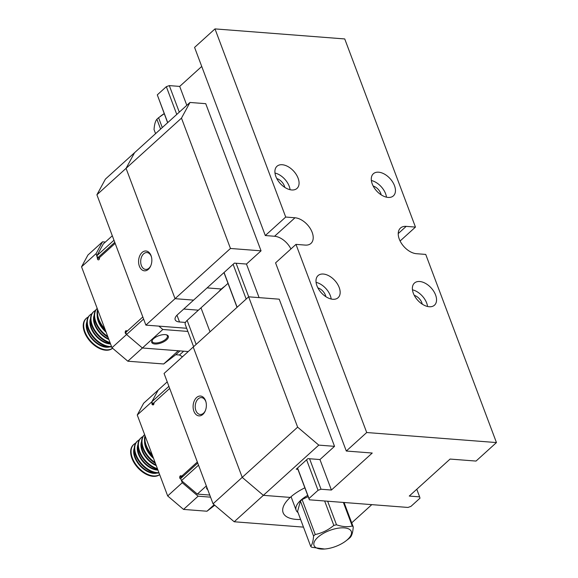 <?xml version="1.0" encoding="UTF-8"?>
<svg xmlns="http://www.w3.org/2000/svg" width="578" height="578" viewBox="0 0 578 578"><rect width="100%" height="100%" fill="white"/><g stroke="black" fill="none" stroke-linecap="round" stroke-linejoin="round"><path stroke-width="0.87" d="M185.473 322.445L179.527 321.982A12.434 5.347 -20.6 0 1 175.177 319.75A12.434 5.347 -20.6 0 1 177.547 314.656L193.587 300.119L175.055 298.681L145.887 325.118L186.665 328.275M96.902 194.779L105.406 179.108L134.573 152.679L126.062 168.35L96.902 194.779L145.887 325.118M151.046 255.621A9.949 6.611 94.4 0 1 151.422 256.813A9.949 6.611 94.4 0 1 150.721 265.902A9.949 6.611 94.4 0 1 140.678 268.575A9.949 6.611 94.4 0 1 141.162 253.453A9.949 6.611 94.4 0 1 151.046 255.621M175.055 298.681L126.062 168.35L175.055 298.681L193.587 300.119L234.422 263.12L246.466 264.052L261.046 250.838L230.463 248.468L175.055 298.681M224.654 286.385A24.247 10.426 159.4 0 0 221.352 289L207.076 287.895L221.352 289A24.247 10.426 159.4 0 0 218.816 291.673M198.406 310.176L183.746 309.042M150.865 265.555A8.453 5.621 94.4 0 1 145.67 269.42A8.453 5.621 94.4 0 1 140.721 260.555A8.453 5.621 94.4 0 1 146.978 252.557A8.453 5.621 94.4 0 1 151.284 256.502A8.453 5.621 94.4 0 1 151.508 257.181M160.597 129.089L156.898 119.241C155.352 121.062 154.405 124.501 154.044 129.559L155.576 133.641M164.239 113.7L158.582 117.717L162.281 127.565M158.582 117.717A23.626 10.158 159.4 0 0 156.898 119.241M160.251 116.409L161.609 115.383A19.898 8.554 -20.6 0 1 164.203 113.613M344.062 502.492L353.245 526.919C352.905 531.941 351.951 535.38 350.398 537.244A23.626 10.158 -20.6 0 1 348.715 538.761L345.687 541.095A19.898 8.554 159.4 0 0 349.726 529.513A19.898 8.554 159.4 0 0 320.906 534.917A19.898 8.554 159.4 0 0 321 549.035A19.898 8.554 159.4 0 0 324.605 549.021A19.898 8.554 159.4 0 0 345.687 541.095M324.605 549.021L311.723 547.265A23.626 10.158 -20.6 0 1 310.711 546.362C312.257 544.541 313.211 541.102 313.565 536.044L300.423 501.075L297.569 511.393L310.711 546.362M313.565 536.044A23.626 10.158 -20.6 0 1 315.241 534.52C322.004 533.104 328.196 530.069 333.824 525.416L324.641 500.989M308.153 496.589L302.099 499.551L315.241 534.52M302.099 499.551A23.626 10.158 159.4 0 0 300.423 501.075M333.824 525.416A23.626 10.158 -20.6 0 1 336.512 524.802C342.357 526.804 347.595 527.208 352.24 526.016L343.375 502.441M327.647 501.22L336.512 524.802M307.698 495.382A24.247 10.426 159.4 0 0 296.138 510.208A24.247 10.426 159.4 0 0 298.002 512.549M352.24 526.016A23.626 10.158 -20.6 0 1 353.245 526.919M181.478 118.129L126.062 168.35L134.573 152.679L189.981 102.458L181.478 118.129L230.463 248.468M261.046 250.838L205.739 103.679L189.981 102.458M210.009 331.83L200.985 307.836L210.009 331.83M193.594 346.699L185.235 324.468A9.949 4.277 -20.6 0 1 187.135 320.393L228.007 283.35M398.235 233.584L406.19 226.374A16.17 9.884 47.8 0 0 400.475 228.057A16.17 9.884 47.8 0 0 401.226 243.013A16.17 9.884 47.8 0 0 416.463 253.706L425.733 254.421L496.451 442.567L476.034 461.071L450.089 459.062L409.26 496.061L419.635 496.87L416.774 489.248M400.106 241.004L415.459 227.089L344.741 38.943L214.994 28.9L194.576 47.403L265.302 235.549L285.713 217.046L214.994 28.9M290.922 248.966A16.17 9.884 47.8 0 0 274.564 236.265L294.982 217.769A16.17 9.884 -132.2 0 1 310.22 228.454A16.17 9.884 -132.2 0 1 310.971 243.41A16.17 9.884 -132.2 0 1 305.256 245.094L295.987 244.378L366.705 432.525L346.294 451.028L275.569 262.874L295.987 244.378M388.113 197.423A14.927 9.125 -132.2 0 1 374.045 187.554A14.927 9.125 -132.2 0 1 373.352 173.747A14.927 9.125 -132.2 0 1 378.626 172.193A14.927 9.125 -132.2 0 1 392.693 182.063A14.927 9.125 -132.2 0 1 393.394 195.863A14.927 9.125 -132.2 0 1 388.113 197.423M429.201 306.737A14.927 9.125 -132.2 0 1 415.134 296.868A14.927 9.125 -132.2 0 1 414.44 283.068A14.927 9.125 -132.2 0 1 419.715 281.508A14.927 9.125 -132.2 0 1 433.782 291.377A14.927 9.125 -132.2 0 1 434.483 305.184A14.927 9.125 -132.2 0 1 429.201 306.737M332.82 299.274A14.927 9.125 -132.2 0 1 318.753 289.405A14.927 9.125 -132.2 0 1 318.052 275.605A14.927 9.125 -132.2 0 1 323.333 274.044A14.927 9.125 -132.2 0 1 337.4 283.914A14.927 9.125 -132.2 0 1 338.094 297.721A14.927 9.125 -132.2 0 1 332.82 299.274M291.731 189.96A14.927 9.125 -132.2 0 1 277.664 180.09A14.927 9.125 -132.2 0 1 276.963 166.291A14.927 9.125 -132.2 0 1 282.245 164.73A14.927 9.125 -132.2 0 1 296.312 174.599A14.927 9.125 -132.2 0 1 297.005 188.406A14.927 9.125 -132.2 0 1 291.731 189.96M406.19 226.374L415.459 227.089M294.982 217.769L285.713 217.046M496.451 442.567L366.705 432.525M309.57 458.751L321.028 489.234L318.052 490.296L309.006 498.489L309.367 499.804L407.974 507.441L410.951 506.379L419.989 498.185L419.635 496.87M318.052 490.296L306.593 459.813M246.17 299.057L233.107 264.305M176.774 114.43L166.334 86.671L157.295 94.864L167.728 122.623M224.069 272.498L237.125 307.25M297.554 468.007L309.006 498.489M309.367 499.804L297.446 468.101M237.023 307.344L223.961 272.592M167.627 122.717L157.295 94.864M321.028 489.234L331.411 490.036L372.239 453.036L346.294 451.028M166.334 86.671L169.318 85.609L179.296 112.146M201.736 66.441L179.7 86.411L169.318 85.609M236.084 263.243L248.706 296.825M179.7 86.411L186.81 105.333M246.466 264.052L259.089 297.627M297.908 469.322L296.239 469.192L307.908 458.621L319.952 459.553L331.411 490.036M274.564 236.265L265.302 235.549M284.766 187.366A8.395 5.137 47.8 0 0 276.797 178.573M290.091 189.707A14.927 9.125 47.8 0 0 274.991 173.046M325.855 296.68A8.395 5.137 47.8 0 0 317.886 287.887M331.18 299.021A14.927 9.125 47.8 0 0 316.079 282.36M422.236 304.144A8.395 5.137 47.8 0 0 414.267 295.351M427.561 306.485A14.927 9.125 47.8 0 0 412.461 289.824M381.148 194.829A8.395 5.137 47.8 0 0 373.178 186.037M386.472 197.17A14.927 9.125 47.8 0 0 371.372 180.509M113.982 240.224L96.923 255.678L103.303 243.93L112.305 235.766M99.539 257.925L97.711 257.781L96.923 255.678M97.711 257.781L114.769 242.326M97.624 309.57A19.898 12.167 47.8 0 0 105.406 330.276M104.885 328.889A19.898 12.167 -132.2 0 1 97.812 310.075M107.71 336.403A19.898 12.167 -132.2 0 1 97.212 308.471L96.923 308.724A19.898 12.167 47.8 0 0 108.043 337.277M110.022 342.544A19.898 12.167 -132.2 0 1 93.6 328.217A19.898 12.167 -132.2 0 1 93.715 311.636L93.282 312.033A19.898 12.167 47.8 0 0 93.347 328.961A19.898 12.167 47.8 0 0 110.239 343.122M93.715 311.636A19.898 12.167 -132.2 0 1 95.536 310.415M111.511 346.518A19.898 12.167 -132.2 0 1 109.755 346.504A19.898 12.167 -132.2 0 1 91.006 333.347A19.898 12.167 -132.2 0 1 90.074 314.938L89.633 315.335A19.898 12.167 47.8 0 0 90.565 333.737A19.898 12.167 47.8 0 0 109.321 346.894A19.898 12.167 47.8 0 0 111.641 346.858M90.074 314.938A19.898 12.167 -132.2 0 1 91.888 313.724M112.551 348.223A19.898 12.167 -132.2 0 1 106.114 349.806A19.898 12.167 -132.2 0 1 87.357 336.649A19.898 12.167 -132.2 0 1 86.425 318.24L85.992 318.637A19.898 12.167 47.8 0 0 86.924 337.046A19.898 12.167 47.8 0 0 105.673 350.203A19.898 12.167 47.8 0 0 112.58 348.245M86.425 318.24A19.898 12.167 -132.2 0 1 88.246 317.026M182.489 356.763L179.483 355L183.696 351.186M127.832 361.207L111.973 347.732L126.553 334.518L142.412 347.992L127.832 361.207L163.675 363.981L175.777 354.711L179.483 355M99.452 258.395L97.444 258.236L96.129 253.583L81.549 266.798L111.973 347.732M81.549 266.798L87.928 255.043L102.508 241.828L96.129 253.583M105.377 242.052L102.508 241.828M126.221 333.636L125.773 333.6L126.553 334.518L143.611 319.056M125.773 333.6A1.243 0.824 94.4 0 1 125.209 332.112L126.018 332.177M126.524 331.721L125.303 331.627L125.209 332.112M125.303 331.627A1.243 0.824 94.4 0 1 126.199 330.667A1.243 0.824 94.4 0 1 126.336 330.695L127.29 331.028L142.824 316.954L125.758 332.415L126.553 334.518L142.412 347.992L178.262 350.767L163.675 363.981M115.167 243.374L99.633 257.448L99.351 258.901A1.243 0.824 -85.6 0 1 98.462 259.869A1.243 0.824 -85.6 0 1 98.318 259.84L98.802 259.789M97.444 258.236A1.243 0.824 -85.6 0 0 98 259.724M175.777 354.711L179.989 350.897M166.616 339.821A8.829 3.793 159.4 0 0 166.666 334.886A8.829 3.793 159.4 0 0 158.697 335.76A8.829 3.793 159.4 0 0 152.13 340.355A8.829 3.793 159.4 0 0 156.009 344.026A8.829 3.793 159.4 0 0 166.616 339.821M158.863 326.122L162.83 329.489L187.85 331.425M162.83 329.489L142.412 347.992L188.262 351.54M152.375 339.98A8.085 3.475 159.4 0 0 152.231 341.526A8.085 3.475 159.4 0 0 157.881 342.805A8.085 3.475 159.4 0 0 165.821 339.149A8.085 3.475 159.4 0 0 167.367 335.84A8.085 3.475 159.4 0 0 166.24 334.77M319.952 459.553L334.532 446.339L318.781 445.118L263.366 495.339L290.243 497.42A37.31 16.032 -20.6 0 1 304.859 487.818M300.611 519.492A37.31 16.032 -20.6 0 1 283.126 512.7A37.31 16.032 -20.6 0 1 290.243 497.42L263.366 495.339L242.218 477.37L297.634 427.156L248.641 296.817L193.225 347.038L242.218 477.37L193.225 347.038L164.065 373.467L213.051 503.799L242.218 477.37L263.366 495.339L234.206 521.768L303.486 527.129M334.532 446.339L279.225 299.187L248.641 296.817M297.634 427.156L318.781 445.118M193.905 411.247A9.949 6.611 94.4 0 1 196.982 397.209A9.949 6.611 94.4 0 1 205.941 401.869A9.949 6.611 94.4 0 1 205.241 410.958A9.949 6.611 94.4 0 1 193.905 411.247M351.713 522.844L371.806 504.637M344.9 502.557A37.31 16.032 -20.6 0 1 344.286 503.077M234.206 521.768L213.051 503.799M206.035 402.23A8.453 5.621 -85.6 0 0 201.498 397.613A8.453 5.621 -85.6 0 0 196.18 401.775A8.453 5.621 -85.6 0 0 195.891 410.539A8.453 5.621 -85.6 0 0 200.198 414.477A8.453 5.621 -85.6 0 0 205.385 410.611M206.758 487.044A8.829 3.793 159.4 0 0 207.712 489.588M209.763 495.057L197.329 494.089L181.47 480.621L198.529 465.16M206.339 485.932L197.329 494.089M197.741 463.057L180.676 478.519L181.47 480.621M145.035 435.704A19.898 12.167 47.8 0 0 152.816 456.41M152.296 455.023A19.898 12.167 -132.2 0 1 145.222 436.202M144.623 434.598L144.334 434.858A19.898 12.167 47.8 0 0 155.453 463.411M155.121 462.53A19.898 12.167 -132.2 0 1 144.623 434.605M157.433 468.679A19.898 12.167 -132.2 0 1 141.01 454.351A19.898 12.167 -132.2 0 1 141.126 437.77L140.692 438.167A19.898 12.167 47.8 0 0 140.757 455.096A19.898 12.167 47.8 0 0 157.649 469.257M141.126 437.77A19.898 12.167 -132.2 0 1 142.947 436.549M158.921 472.645A19.898 12.167 -132.2 0 1 157.165 472.631A19.898 12.167 -132.2 0 1 138.417 459.474A19.898 12.167 -132.2 0 1 137.485 441.072L137.044 441.469A19.898 12.167 47.8 0 0 137.976 459.871A19.898 12.167 47.8 0 0 156.732 473.028A19.898 12.167 47.8 0 0 159.051 472.992M137.485 441.072A19.898 12.167 -132.2 0 1 139.298 439.851M159.644 474.574A19.898 12.167 -132.2 0 1 153.517 475.94A19.898 12.167 -132.2 0 1 134.768 462.783A19.898 12.167 -132.2 0 1 133.836 444.374L133.402 444.771A19.898 12.167 47.8 0 0 137.427 467.327A19.898 12.167 47.8 0 0 159.673 474.639M133.836 444.374A19.898 12.167 -132.2 0 1 135.657 443.16M137.253 415.004L143.633 403.249L158.22 390.034L151.841 401.782L137.253 415.004L167.678 495.938L182.258 482.724L198.124 496.191L210.558 497.159M198.124 496.191L183.537 509.413L206.975 511.227L214.142 504.724M214.763 505.259L206.975 511.227M183.537 509.413L167.678 495.938M153.864 403.986L152.628 403.885L151.841 401.782L151.963 403.292L152.419 403.328M182.258 482.724L180.798 478.83L180.293 478.656L180.741 478.685M181.976 477.341L179.736 477.168A1.243 0.824 -85.6 0 0 180.293 478.656M179.736 477.168L179.83 476.684L182.475 476.886M197.344 462.003L181.81 476.077L180.856 475.745A1.243 0.824 -85.6 0 0 180.719 475.716A1.243 0.824 -85.6 0 0 179.83 476.684M153.322 404.838L152.845 404.889A1.243 0.824 94.4 0 0 152.982 404.918A1.243 0.824 94.4 0 0 153.871 403.957L154.16 402.505L169.686 388.43L152.628 403.885M152.527 404.781A1.243 0.824 94.4 0 1 151.963 403.292M181.81 476.077L183.248 476.193M168.899 386.328L151.841 401.782L158.22 390.034L167.223 381.87M179.527 321.982L176.976 315.205M187.135 320.393L196.152 344.387M97.985 318.543A17.412 10.65 47.8 0 0 105.774 331.237M94.192 316.628A17.412 10.65 47.8 0 0 108.635 338.853M90.544 319.93A17.412 10.65 47.8 0 0 95.695 334.922A17.412 10.65 47.8 0 0 109.979 343.484A17.412 10.65 47.8 0 0 110.384 343.505M86.902 323.239A17.412 10.65 47.8 0 0 92.047 338.224A17.412 10.65 47.8 0 0 106.33 346.786A17.412 10.65 47.8 0 0 108.223 346.771M109.61 346.916A17.658 10.801 -132.2 0 1 106.157 347.226A17.658 10.801 -132.2 0 1 90.956 337.631A17.658 10.801 -132.2 0 1 86.888 321.845M110.55 343.953A17.658 10.801 -132.2 0 1 109.806 343.924A17.658 10.801 -132.2 0 1 94.597 334.33A17.658 10.801 -132.2 0 1 90.536 318.543M108.866 339.474A17.658 10.801 -132.2 0 1 94.178 315.241M106.142 332.22A17.658 10.801 -132.2 0 1 97.191 314.967M145.389 444.677A17.412 10.65 47.8 0 0 153.184 457.371M141.603 442.762A17.412 10.65 47.8 0 0 156.046 464.987M137.954 446.064A17.412 10.65 47.8 0 0 143.106 461.049A17.412 10.65 47.8 0 0 157.389 469.618A17.412 10.65 47.8 0 0 157.794 469.639M134.313 449.373A17.412 10.65 47.8 0 0 139.457 464.358A17.412 10.65 47.8 0 0 153.741 472.92A17.412 10.65 47.8 0 0 155.634 472.905M157.021 473.05A17.658 10.801 -132.2 0 1 139.955 465.687A17.658 10.801 -132.2 0 1 134.298 447.979M157.96 470.087A17.658 10.801 -132.2 0 1 142.318 460.861A17.658 10.801 -132.2 0 1 137.947 444.677M156.277 465.608A17.658 10.801 -132.2 0 1 141.588 441.375M153.546 458.347A17.658 10.801 -132.2 0 1 144.601 441.101M291.059 496.697L296.138 510.208"/></g></svg>
